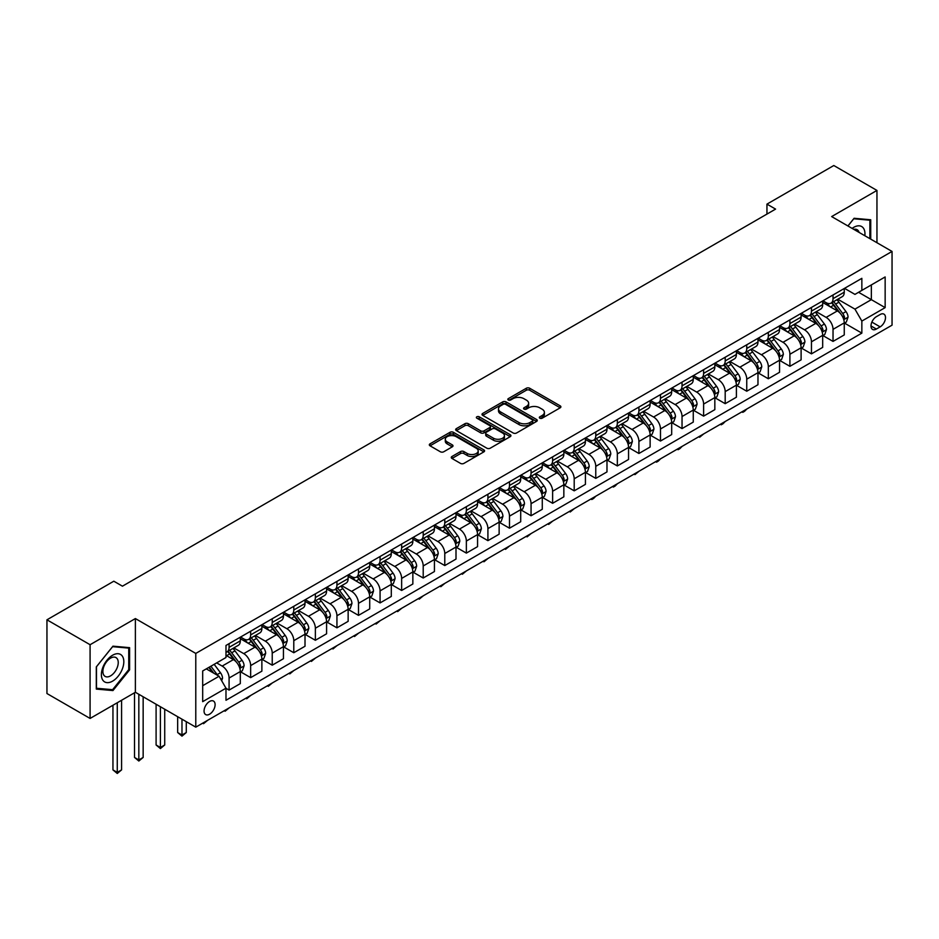 <?xml version="1.0" encoding="UTF-8"?>
<svg xmlns="http://www.w3.org/2000/svg" width="939" height="939" viewBox="0 0 939 939"><rect width="100%" height="100%" fill="white"/><g stroke="black" fill="none" stroke-linecap="round" stroke-linejoin="round"><path stroke-width="1.41" d="M539.819 418.195A1.678 0.962 0 0 0 542.19 418.195L560.196 407.808A2.394 1.385 0 0 0 560.888 406.833A2.394 1.385 0 0 0 560.196 405.848L529.702 388.253A2.394 1.385 0 0 0 526.309 388.253L508.316 398.641A1.678 0.962 0 0 0 507.823 399.321A1.678 0.962 0 0 0 508.316 400.002A1.678 0.962 0 0 0 510.687 400.002L513.023 398.664A7.665 4.425 0 0 1 523.856 398.664L526.403 400.131A7.665 4.425 0 0 1 528.645 403.254A7.665 4.425 0 0 1 526.403 406.387L524.068 407.737A1.678 0.962 0 0 0 523.575 408.418A1.678 0.962 0 0 0 524.068 409.099A1.678 0.962 0 0 0 526.439 409.099L528.774 407.761A7.665 4.425 0 0 1 539.608 407.761L542.155 409.228A7.665 4.425 0 0 1 544.397 412.35A7.665 4.425 0 0 1 542.155 415.484L539.819 416.822A1.678 0.962 0 0 0 539.326 417.515A1.678 0.962 0 0 0 539.819 418.195L539.819 416.822M209.585 714.203A7.805 4.507 120 0 0 214.691 707.325A7.805 4.507 120 0 0 213.493 701.069A7.805 4.507 120 0 0 209.585 701.456A7.805 4.507 120 0 0 204.479 708.335A7.805 4.507 120 0 0 205.676 714.591A7.805 4.507 120 0 0 209.585 714.203M451.964 456.507A2.394 1.385 0 0 0 451.26 457.481A2.394 1.385 0 0 0 451.964 458.455L460.509 463.397A2.394 1.385 0 0 0 463.901 463.397L483.89 451.859A2.394 1.385 0 0 0 484.583 450.884A2.394 1.385 0 0 0 483.89 449.898L453.396 432.304A2.394 1.385 0 0 0 450.016 432.304L430.027 443.842A2.394 1.385 0 0 0 429.323 444.816A2.394 1.385 0 0 0 430.027 445.802L440.356 451.765A2.394 1.385 0 0 0 443.748 451.765L452.293 446.823A2.394 1.385 0 0 0 452.997 445.849A2.394 1.385 0 0 0 452.293 444.863L447.175 441.905A6.409 3.697 0 0 1 445.297 439.288A6.409 3.697 0 0 1 449.253 435.872A6.409 3.697 0 0 1 456.237 436.682L476.308 448.267A6.409 3.697 0 0 1 478.186 450.884A6.409 3.697 0 0 1 474.23 454.3A6.409 3.697 0 0 1 467.246 453.502L463.901 451.565A2.394 1.385 0 0 0 460.509 451.565L451.964 456.507L451.964 458.455M135.38 618.566L90.085 644.717L46.95 619.81L46.95 693.534L90.085 718.441L135.38 692.289L195.782 727.15L195.782 653.427L135.38 618.566L135.38 692.289M876.956 242.732L876.956 190.429L831.661 216.58L892.05 251.441L195.782 653.427M876.956 190.429L833.809 165.522L766.952 204.127L766.952 214.08M46.95 619.81L113.819 581.206L122.446 586.182L775.579 209.104L766.952 204.127M513.187 432.985A2.394 1.385 0 0 0 516.579 432.985L536.556 421.447A2.394 1.385 0 0 0 537.261 420.472A2.394 1.385 0 0 0 536.556 419.487L506.074 401.892A2.394 1.385 0 0 0 502.682 401.892L482.705 413.43A2.394 1.385 0 0 0 482 414.404A2.394 1.385 0 0 0 482.705 415.378L513.187 432.985M477.528 418.559A1.678 0.962 0 0 1 479.23 418.794L479.23 416.799L510.229 434.698A2.394 1.385 0 0 1 510.922 435.673A2.394 1.385 0 0 1 510.229 436.658L490.24 448.196A2.394 1.385 0 0 1 486.848 448.196L456.366 430.59L456.366 428.63A2.394 1.385 0 0 0 455.661 429.616A2.394 1.385 0 0 0 456.366 430.59M456.366 428.63L464.911 423.7A2.394 1.385 0 0 1 468.303 423.7L480.662 430.837A2.394 1.385 0 0 0 484.055 430.837L489.724 427.562A2.394 1.385 0 0 0 490.428 426.576A2.394 1.385 0 0 0 489.724 425.602L476.859 418.172A1.678 0.962 0 0 1 476.366 417.491A1.678 0.962 0 0 1 477.399 416.587A1.678 0.962 0 0 1 479.23 416.799M880.148 314.506L876.345 316.701A7.571 4.366 120 0 0 871.404 323.368A7.571 4.366 120 0 0 872.566 329.425A7.571 4.366 120 0 0 876.345 329.049L880.148 326.866A7.571 4.366 120 0 0 885.09 320.199A7.571 4.366 120 0 0 883.928 314.131A7.571 4.366 120 0 0 880.148 314.506M195.782 727.15L892.05 325.164L892.05 251.441M844.513 288.355L854.948 294.388L861.849 290.397L861.849 278.343L225.982 645.457L225.982 657.511L202.683 670.962L202.683 701.656L225.982 688.205L225.982 700.259L861.849 333.134L861.849 321.079L854.948 309.131L837.788 299.224M861.849 290.397L885.148 276.946L885.148 307.628L861.849 321.079M90.085 644.717L90.085 718.441M858.575 292.287L871.345 299.658L871.345 284.916L885.148 276.946M854.948 309.131L871.345 299.658L885.148 307.628M202.683 685.705L219.08 676.244L206.31 668.873M225.982 688.299L229.081 690.095L229.081 678.04A9.766 5.634 -120 0 0 222.179 666.08L216.663 662.899M229.081 690.095L240.302 683.615L240.302 671.561A9.766 5.634 -120 0 0 233.4 659.612L225.982 655.328M240.56 671.808L250.654 677.641L250.654 665.587A9.766 5.634 -120 0 0 243.753 653.626L233.846 647.91M250.654 677.641L261.875 671.162L261.875 659.108A9.766 5.634 -120 0 0 254.974 647.159L240.302 638.684M262.134 659.366L272.228 665.188L272.228 653.133A9.766 5.634 -120 0 0 265.326 641.173L255.408 635.457M272.228 665.188L283.437 658.709L283.437 646.654A9.766 5.634 -120 0 0 276.536 634.705L261.875 626.231M283.695 646.912L293.79 652.734L293.79 640.68A9.766 5.634 -120 0 0 286.888 628.719L276.982 623.003M293.79 652.734L305.011 646.255L305.011 634.201A9.766 5.634 -120 0 0 298.109 622.252L283.437 613.777M305.269 634.459L315.363 640.281L315.363 628.226A9.766 5.634 -120 0 0 308.462 616.277L298.555 610.55M315.363 640.281L326.584 633.802L326.584 621.747A9.766 5.634 -120 0 0 319.683 609.798L305.011 601.324M326.842 622.005L336.937 627.827L336.937 615.773A9.766 5.634 -120 0 0 330.035 603.824L320.117 598.096M336.937 627.827L348.146 621.348L348.146 609.294A9.766 5.634 -120 0 0 341.244 597.345L326.584 588.87M348.404 609.552L358.498 615.374L358.498 603.319A9.766 5.634 -120 0 0 351.597 591.37L341.69 585.643M358.498 615.374L369.72 608.895L369.72 596.84A9.766 5.634 -120 0 0 362.818 584.891L348.146 576.417M369.978 597.098L380.072 602.92L380.072 590.866A9.766 5.634 -120 0 0 373.17 578.917L363.264 573.189M380.072 602.92L391.293 596.441L391.293 584.387A9.766 5.634 -120 0 0 384.391 572.438L369.72 563.963M391.551 584.645L401.646 590.467L401.646 578.412A9.766 5.634 -120 0 0 394.744 566.463L384.826 560.736M401.646 590.467L412.855 583.999L412.855 571.933A9.766 5.634 -120 0 0 405.953 559.984L391.293 551.51M413.113 572.191L423.207 578.013L423.207 565.959A9.766 5.634 -120 0 0 416.306 554.01L406.399 548.282M423.207 578.013L434.428 571.546L434.428 559.491A9.766 5.634 -120 0 0 427.527 547.531L412.855 539.068M434.687 559.738L444.781 565.56L444.781 553.505A9.766 5.634 -120 0 0 437.879 541.557L427.973 535.829M444.781 565.56L456.002 559.092L456.002 547.038A9.766 5.634 -120 0 0 449.1 535.077L434.428 526.615M456.26 547.284L466.354 553.106L466.354 541.052A9.766 5.634 -120 0 0 459.453 529.103L449.535 523.375M466.354 553.106L477.564 546.639L477.564 534.584A9.766 5.634 -120 0 0 470.662 522.624L456.002 514.161M477.822 534.831L487.916 540.653L487.916 528.598A9.766 5.634 -120 0 0 481.014 516.65L471.108 510.922M487.916 540.653L499.137 534.185L499.137 522.131A9.766 5.634 -120 0 0 492.236 510.17L477.564 501.708M499.395 522.377L509.49 528.199L509.49 516.145A9.766 5.634 -120 0 0 502.588 504.196L492.682 498.468M509.49 528.199L520.711 521.732L520.711 509.677A9.766 5.634 -120 0 0 513.809 497.717L499.137 489.254M520.969 509.924L531.063 515.746L531.063 503.691A9.766 5.634 -120 0 0 524.162 491.743L514.243 486.015M531.063 515.746L542.273 509.278L542.273 497.224A9.766 5.634 -120 0 0 535.371 485.263L520.711 476.801M542.531 497.47L552.625 503.292L552.625 491.238A9.766 5.634 -120 0 0 545.723 479.289L535.817 473.561M552.625 503.292L563.846 496.825L563.846 484.77A9.766 5.634 -120 0 0 556.944 472.81L542.273 464.347M564.104 485.017L574.198 490.839L574.198 478.784A9.766 5.634 -120 0 0 567.297 466.836L557.39 461.108M574.198 490.839L585.42 484.371L585.42 472.317A9.766 5.634 -120 0 0 578.518 460.356L563.846 451.894M585.678 472.563L595.772 478.385L595.772 466.331A9.766 5.634 -120 0 0 588.87 454.382L578.952 448.654M595.772 478.385L606.981 471.918L606.981 459.864A9.766 5.634 -120 0 0 600.08 447.903L585.42 439.44M607.24 460.11L617.334 465.944L617.334 453.877A9.766 5.634 -120 0 0 610.432 441.929L600.526 436.201M617.334 465.944L628.555 459.464L628.555 447.41A9.766 5.634 -120 0 0 621.653 435.45L606.981 426.987M628.813 447.657L638.907 453.49L638.907 441.436A9.766 5.634 -120 0 0 632.006 429.475L622.099 423.747M638.907 453.49L650.128 447.011L650.128 434.957A9.766 5.634 -120 0 0 643.227 422.996L628.555 414.533M650.387 435.203L660.481 441.037L660.481 428.982A9.766 5.634 -120 0 0 653.579 417.022L643.661 411.305M660.481 441.037L671.69 434.557L671.69 422.503A9.766 5.634 -120 0 0 664.789 410.543L650.128 402.08M671.948 422.75L682.043 428.583L682.043 416.529A9.766 5.634 -120 0 0 675.141 404.568L665.235 398.852M682.043 428.583L693.264 422.104L693.264 410.05A9.766 5.634 -120 0 0 686.362 398.089L671.69 389.626M693.522 410.296L703.616 416.13L703.616 404.075A9.766 5.634 -120 0 0 696.715 392.115L686.808 386.399M703.616 416.13L714.837 409.65L714.837 397.596A9.766 5.634 -120 0 0 707.936 385.636L693.264 377.173M715.095 397.843L725.19 403.676L725.19 391.622A9.766 5.634 -120 0 0 718.288 379.661L708.37 373.945M725.19 403.676L736.399 397.197L736.399 385.143A9.766 5.634 -120 0 0 729.497 373.182L714.837 364.719M736.657 385.389L746.751 391.223L746.751 379.168A9.766 5.634 -120 0 0 739.85 367.208L729.943 361.492M746.751 391.223L757.973 384.744L757.973 372.689A9.766 5.634 -120 0 0 751.071 360.729L736.399 352.266M758.231 372.936L768.325 378.769L768.325 366.715A9.766 5.634 -120 0 0 761.423 354.754L751.517 349.038M768.325 378.769L779.546 372.29L779.546 360.236A9.766 5.634 -120 0 0 772.644 348.275L757.973 339.812M779.804 360.482L789.899 366.316L789.899 354.261A9.766 5.634 -120 0 0 782.997 342.301L773.079 336.585M789.899 366.316L801.108 359.837L801.108 347.782A9.766 5.634 -120 0 0 794.206 335.822L779.546 327.359M801.366 348.029L811.46 353.862L811.46 341.808A9.766 5.634 -120 0 0 804.559 329.847L794.652 324.131M811.46 353.862L822.681 347.383L822.681 335.329A9.766 5.634 -120 0 0 815.78 323.38L801.108 314.905M822.94 335.575L833.034 341.409L833.034 329.354A9.766 5.634 -120 0 0 826.132 317.394L816.226 311.678M833.034 341.409L844.255 334.93L844.255 322.875A9.766 5.634 -120 0 0 837.353 310.926L822.681 302.452M822.94 300.809L826.132 302.651A9.766 5.634 -120 0 0 831.015 303.133A9.766 5.634 -120 0 0 833.034 298.672L833.034 294.975M801.366 313.262L804.559 315.105A9.766 5.634 -120 0 0 809.441 315.586A9.766 5.634 -120 0 0 811.46 311.114L811.46 307.429M779.804 325.716L782.997 327.558A9.766 5.634 -120 0 0 787.88 328.04A9.766 5.634 -120 0 0 789.899 323.568L789.899 319.882M758.231 338.169L761.423 340.012A9.766 5.634 -120 0 0 766.306 340.493A9.766 5.634 -120 0 0 768.325 336.021L768.325 332.336M736.657 350.623L739.85 352.465A9.766 5.634 -120 0 0 744.733 352.947A9.766 5.634 -120 0 0 746.751 348.475L746.751 344.789M715.095 363.076L718.288 364.919A9.766 5.634 -120 0 0 723.171 365.4A9.766 5.634 -120 0 0 725.19 360.928L725.19 357.243M693.522 375.53L696.715 377.372A9.766 5.634 -120 0 0 701.597 377.854A9.766 5.634 -120 0 0 703.616 373.382L703.616 369.696M671.948 387.983L675.141 389.826A9.766 5.634 -120 0 0 680.024 390.307A9.766 5.634 -120 0 0 682.043 385.835L682.043 382.15M650.387 400.437L653.579 402.279A9.766 5.634 -120 0 0 658.462 402.761A9.766 5.634 -120 0 0 660.481 398.289L660.481 394.603M628.813 412.89L632.006 414.733A9.766 5.634 -120 0 0 636.888 415.214A9.766 5.634 -120 0 0 638.907 410.742L638.907 407.057M607.24 425.344L610.432 427.186A9.766 5.634 -120 0 0 615.315 427.668A9.766 5.634 -120 0 0 617.334 423.196L617.334 419.51M585.678 437.797L588.87 439.64A9.766 5.634 -120 0 0 593.741 440.121A9.766 5.634 -120 0 0 595.772 435.649L595.772 431.963M564.104 450.251L567.297 452.093A9.766 5.634 -120 0 0 572.18 452.575A9.766 5.634 -120 0 0 574.198 448.103L574.198 444.417M542.531 462.704L545.723 464.547A9.766 5.634 -120 0 0 550.606 465.028A9.766 5.634 -120 0 0 552.625 460.556L552.625 456.87M520.969 475.157L524.162 477A9.766 5.634 -120 0 0 529.033 477.482A9.766 5.634 -120 0 0 531.063 473.01L531.063 469.324M499.395 487.611L502.588 489.454A9.766 5.634 -120 0 0 507.471 489.935A9.766 5.634 -120 0 0 509.49 485.463L509.49 481.777M477.822 500.064L481.014 501.907A9.766 5.634 -120 0 0 485.897 502.388A9.766 5.634 -120 0 0 487.916 497.916L487.916 494.231M456.26 512.506L459.453 514.361A9.766 5.634 -120 0 0 464.324 514.842A9.766 5.634 -120 0 0 466.354 510.37L466.354 506.684M434.687 524.96L437.879 526.802A9.766 5.634 -120 0 0 442.762 527.295A9.766 5.634 -120 0 0 444.781 522.823L444.781 519.138M413.113 537.413L416.306 539.256A9.766 5.634 -120 0 0 421.188 539.749A9.766 5.634 -120 0 0 423.207 535.277L423.207 531.591M391.551 549.867L394.744 551.709A9.766 5.634 -120 0 0 399.615 552.202A9.766 5.634 -120 0 0 401.646 547.73L401.646 544.045M369.978 562.32L373.17 564.163A9.766 5.634 -120 0 0 378.053 564.656A9.766 5.634 -120 0 0 380.072 560.184L380.072 556.498M348.404 574.774L351.597 576.616A9.766 5.634 -120 0 0 356.48 577.109A9.766 5.634 -120 0 0 358.498 572.637L358.498 568.952M326.842 587.227L330.035 589.07A9.766 5.634 -120 0 0 334.906 589.563A9.766 5.634 -120 0 0 336.937 585.091L336.937 581.405M305.269 599.681L308.462 601.523A9.766 5.634 -120 0 0 313.344 602.016A9.766 5.634 -120 0 0 315.363 597.544L315.363 593.859M283.695 612.134L286.888 613.977A9.766 5.634 -120 0 0 291.771 614.458A9.766 5.634 -120 0 0 293.79 609.998L293.79 606.312M262.134 624.588L265.326 626.43A9.766 5.634 -120 0 0 270.197 626.912A9.766 5.634 -120 0 0 272.228 622.451L272.228 618.766M240.56 637.041L243.753 638.884A9.766 5.634 -120 0 0 248.635 639.365A9.766 5.634 -120 0 0 250.654 634.905L250.654 631.219M844.513 323.122L861.849 333.134M831.015 303.133L842.224 296.665A9.766 5.634 -120 0 0 844.255 292.193L844.255 288.508M809.441 315.586L820.663 309.107A9.766 5.634 -120 0 0 822.681 304.647L822.681 300.961M787.88 328.04L799.089 321.561A9.766 5.634 -120 0 0 801.108 317.1L801.108 313.415M766.306 340.493L777.515 334.014A9.766 5.634 -120 0 0 779.546 329.554L779.546 325.868M744.733 352.947L755.954 346.468A9.766 5.634 -120 0 0 757.973 342.007L757.973 338.322M723.171 365.4L734.38 358.921A9.766 5.634 -120 0 0 736.399 354.461L736.399 350.775M701.597 377.854L712.807 371.375A9.766 5.634 -120 0 0 714.837 366.914L714.837 363.229M680.024 390.307L691.245 383.828A9.766 5.634 -120 0 0 693.264 379.368L693.264 375.682M658.462 402.761L669.671 396.281A9.766 5.634 -120 0 0 671.69 391.821L671.69 388.136M636.888 415.214L648.098 408.735A9.766 5.634 -120 0 0 650.128 404.275L650.128 400.577M615.315 427.668L626.536 421.188A9.766 5.634 -120 0 0 628.555 416.728L628.555 413.031M593.741 440.121L604.962 433.642A9.766 5.634 -120 0 0 606.981 429.17L606.981 425.484M572.18 452.575L583.389 446.095A9.766 5.634 -120 0 0 585.42 441.623L585.42 437.938M550.606 465.028L561.827 458.549A9.766 5.634 -120 0 0 563.846 454.077L563.846 450.391M529.033 477.482L540.254 471.002A9.766 5.634 -120 0 0 542.273 466.53L542.273 462.845M507.471 489.935L518.68 483.456A9.766 5.634 -120 0 0 520.711 478.984L520.711 475.298M485.897 502.388L497.118 495.909A9.766 5.634 -120 0 0 499.137 491.437L499.137 487.752M464.324 514.842L475.545 508.363A9.766 5.634 -120 0 0 477.564 503.891L477.564 500.205M442.762 527.295L453.971 520.816A9.766 5.634 -120 0 0 456.002 516.344L456.002 512.659M421.188 539.749L432.409 533.27A9.766 5.634 -120 0 0 434.428 528.798L434.428 525.112M399.615 552.202L410.836 545.723A9.766 5.634 -120 0 0 412.855 541.251L412.855 537.566M378.053 564.656L389.262 558.177A9.766 5.634 -120 0 0 391.293 553.705L391.293 550.019M356.48 577.109L367.701 570.63A9.766 5.634 -120 0 0 369.72 566.158L369.72 562.473M334.906 589.563L346.127 583.084A9.766 5.634 -120 0 0 348.146 578.612L348.146 574.926M313.344 602.016L324.554 595.537A9.766 5.634 -120 0 0 326.584 591.065L326.584 587.38M291.771 614.458L302.992 607.991A9.766 5.634 -120 0 0 305.011 603.519L305.011 599.833M270.197 626.912L281.418 620.444A9.766 5.634 -120 0 0 283.437 615.972L283.437 612.287M248.635 639.365L259.845 632.898A9.766 5.634 -120 0 0 261.875 628.426L261.875 624.74M225.982 652.218A9.766 5.634 -120 0 0 227.062 651.819L238.283 645.351A9.766 5.634 -120 0 0 240.302 640.879L240.302 637.194M227.062 651.819A9.766 5.634 -120 0 0 229.081 647.358L229.081 643.673M219.08 676.244L225.982 688.205M870.735 239.14L870.735 219.773L854.091 218.282L847.917 225.959M96.306 689.085L112.95 690.576L129.605 669.859L129.605 647.664L112.95 646.173L96.306 666.89L96.306 689.085M128.737 669.366L129.605 669.859M111.189 689.566L112.95 690.576M540.488 418.43L542.155 417.479A7.665 4.425 0 0 0 544.397 414.345L544.397 412.35M528.645 403.254L528.645 405.249A7.665 4.425 0 0 1 526.403 408.383L524.737 409.334M560.196 405.848L560.196 407.808L529.702 390.237A2.394 1.385 0 0 0 526.309 390.237L508.985 400.249M536.533 421.47L506.074 403.887A2.394 1.385 0 0 0 502.682 403.887L482.728 415.402L482.705 413.43M532.331 421.153A1.678 0.962 0 0 0 532.824 420.472A1.678 0.962 0 0 0 532.331 419.78L505.569 404.333A1.678 0.962 0 0 0 503.198 404.333L500.733 405.754A7.665 4.425 0 0 0 498.492 408.876A7.665 4.425 0 0 0 500.733 412.01L519.032 422.573A7.665 4.425 0 0 0 529.866 422.573L532.331 421.153L532.331 423.149A1.678 0.962 0 0 0 532.824 422.456L532.824 420.472M498.492 408.876L498.492 410.871A7.665 4.425 0 0 0 500.733 414.005L500.733 412.01M532.331 423.149L529.866 424.569A7.665 4.425 0 0 1 519.032 424.569L500.733 414.005M456.389 430.614L464.911 425.684L464.911 423.7M490.428 426.576L490.428 428.571A2.394 1.385 0 0 1 489.724 429.546L484.055 432.832A2.394 1.385 0 0 1 480.662 432.832L468.303 425.684A2.394 1.385 0 0 0 464.911 425.684M479.23 418.794L510.194 436.67M493.503 438.243A6.409 3.697 0 0 0 500.475 439.041A6.409 3.697 0 0 0 504.431 435.626A6.409 3.697 0 0 0 502.565 433.008L495.487 428.923A2.394 1.385 0 0 0 492.106 428.923L486.425 432.198A2.394 1.385 0 0 0 485.721 433.184A2.394 1.385 0 0 0 486.425 434.158L493.503 438.243L493.503 440.238A6.409 3.697 0 0 0 500.475 441.037A6.409 3.697 0 0 0 504.431 437.621L504.431 435.626M485.721 433.184L485.721 435.18A2.394 1.385 0 0 0 486.425 436.154L486.425 434.158M493.503 440.238L486.425 436.154M478.186 450.884L478.186 452.88A6.409 3.697 0 0 1 474.23 456.295A6.409 3.697 0 0 1 467.246 455.485L463.901 453.56A2.394 1.385 0 0 0 460.509 453.56L451.988 458.478M445.297 439.288L445.297 441.283A6.409 3.697 0 0 0 447.175 443.901L447.175 441.905M452.269 446.847L447.175 443.901M483.855 451.882L453.396 434.299A2.394 1.385 0 0 0 450.016 434.299L430.05 445.814M844.255 323.274L846.321 322.077L848.046 317.1A6.467 3.733 -120 0 0 845.98 311.595L838.938 302.182A18.674 10.775 -120 0 0 836.895 299.741M829.888 306.607A18.674 10.775 -120 0 0 826.062 302.616M843.668 319.319L844.56 317.37A6.467 3.733 -120 0 0 842.706 313.485L835.651 304.072A18.674 10.775 -120 0 0 833.621 301.63M831.884 302.64A15.494 8.944 60 0 1 834.419 305.527L840.393 313.497M831.543 302.828A18.674 10.775 60 0 1 833.586 305.269L838.269 311.525M746.869 408.981L744.51 411.341L742.784 412.338L741.927 411.845M742.784 411.341L742.784 412.338M822.681 335.728L824.747 334.53L826.473 329.554A6.467 3.733 -120 0 0 824.419 324.049L817.364 314.635A18.674 10.775 -120 0 0 815.322 312.194M808.315 319.06A18.674 10.775 -120 0 0 804.488 315.058M822.095 331.772L822.987 329.824A6.467 3.733 -120 0 0 821.132 325.939L814.09 316.525A18.674 10.775 -120 0 0 812.047 314.084M810.31 315.093A15.494 8.944 60 0 1 812.857 317.981L818.82 325.95M809.981 315.281A18.674 10.775 60 0 1 812.012 317.722L816.707 323.978M725.295 421.435L722.948 423.794L721.222 424.792L720.354 424.299M721.222 423.794L721.222 424.792M801.108 348.181L803.185 346.984L804.911 342.007A6.467 3.733 -120 0 0 802.845 336.502L795.791 327.089A18.674 10.775 -120 0 0 793.76 324.648M786.741 331.514A18.674 10.775 -120 0 0 782.926 327.511M800.521 344.226L801.413 342.277A6.467 3.733 -120 0 0 799.57 338.392L792.516 328.979A18.674 10.775 -120 0 0 790.474 326.537M788.737 327.547A15.494 8.944 60 0 1 791.284 330.434L797.246 338.404M788.408 327.734A18.674 10.775 60 0 1 790.438 330.176L795.133 336.432M703.734 433.888L699.649 437.245L698.78 436.752M699.649 436.248L699.649 437.245M779.546 360.635L781.612 359.437L783.337 354.461A6.467 3.733 -120 0 0 781.271 348.956L774.229 339.542A18.674 10.775 -120 0 0 772.187 337.101M765.179 343.967A18.674 10.775 -120 0 0 761.353 339.965M778.959 356.667L779.851 354.731A6.467 3.733 -120 0 0 777.997 350.846L770.942 341.432A18.674 10.775 -120 0 0 768.912 338.991M767.175 340A15.494 8.944 60 0 1 769.71 342.888L775.684 350.846M766.834 340.188A18.674 10.775 60 0 1 768.877 342.629L773.56 348.885M682.16 446.342L679.801 448.701L678.075 449.699L677.219 449.206M678.075 448.701L678.075 449.699M757.973 373.088L760.038 371.891L761.764 366.914A6.467 3.733 -120 0 0 759.71 361.398L752.655 351.996A18.674 10.775 -120 0 0 750.613 349.554M743.606 356.421A18.674 10.775 -120 0 0 739.779 352.418M757.386 369.121L758.278 367.184A6.467 3.733 -120 0 0 756.423 363.299L749.381 353.886A18.674 10.775 -120 0 0 747.338 351.444M745.601 352.442A15.494 8.944 60 0 1 748.148 355.341L754.111 363.299M745.273 352.641A18.674 10.775 60 0 1 747.303 355.083L751.986 361.339M660.587 458.795L658.239 461.155L656.514 462.152L655.645 461.659M656.514 461.155L656.514 462.152M864.842 235.736A15.857 9.155 120 0 0 863.457 228.2A15.857 9.155 120 0 0 852.131 228.4M859.079 232.414A10.857 6.268 120 0 0 858.352 230.83A10.857 6.268 120 0 0 857.131 229.703A10.857 6.268 120 0 0 853.809 229.362M853.704 218.752L869.878 220.219L869.878 238.647M868.81 219.597L869.878 220.219M847.952 225.982L853.739 218.775M112.61 655.222A15.857 9.155 120 0 0 101.389 674.648A15.857 9.155 120 0 0 112.61 681.127A15.857 9.155 120 0 0 123.819 661.702A15.857 9.155 120 0 0 112.61 655.222M110.567 658.133A10.857 6.268 120 0 0 103.466 667.699A10.857 6.268 120 0 0 105.133 676.397A10.857 6.268 120 0 0 110.567 675.869A10.857 6.268 120 0 0 117.657 666.291A10.857 6.268 120 0 0 115.99 657.593A10.857 6.268 120 0 0 110.567 658.133M128.737 669.613L112.61 689.684L96.471 688.252L96.471 666.737L112.61 646.666L128.737 648.11L128.737 669.613M127.669 647.487L128.737 648.11M736.399 385.542L738.477 384.344L740.202 379.368A6.467 3.733 -120 0 0 738.136 373.851L731.082 364.449A18.674 10.775 -120 0 0 729.051 362.008M722.032 368.874A18.674 10.775 -120 0 0 718.218 364.872M735.812 381.574L736.704 379.638A6.467 3.733 -120 0 0 734.861 375.753L727.807 366.339A18.674 10.775 -120 0 0 725.765 363.898M724.028 364.895A15.494 8.944 60 0 1 726.575 367.795L732.537 375.753M723.699 365.095A18.674 10.775 60 0 1 725.73 367.536L730.425 373.792M639.025 471.249L634.94 474.606L634.071 474.113M634.94 473.608L634.94 474.606M714.837 397.995L716.903 396.798L718.628 391.821A6.467 3.733 -120 0 0 716.563 386.305L709.52 376.903A18.674 10.775 -120 0 0 707.478 374.461M700.471 381.328A18.674 10.775 -120 0 0 696.644 377.325M714.239 394.028L715.142 392.091A6.467 3.733 -120 0 0 713.288 388.206L706.234 378.793A18.674 10.775 -120 0 0 704.203 376.351M702.466 377.349A15.494 8.944 60 0 1 705.001 380.248L710.976 388.206M702.126 377.548A18.674 10.775 60 0 1 704.168 379.99L708.851 386.246M617.451 483.702L615.092 486.062L613.367 487.059L612.51 486.566M613.367 486.062L613.367 487.059M693.264 410.449L695.33 409.251L697.055 404.275A6.467 3.733 -120 0 0 695.001 398.758L687.947 389.356A18.674 10.775 -120 0 0 685.904 386.915M678.897 393.781A18.674 10.775 -120 0 0 675.071 389.779M692.677 406.481L693.569 404.545A6.467 3.733 -120 0 0 691.714 400.66L684.672 391.246A18.674 10.775 -120 0 0 682.63 388.805M680.892 389.802A15.494 8.944 60 0 1 683.439 392.702L689.402 400.66M680.564 390.002A18.674 10.775 60 0 1 682.594 392.443L687.278 398.699M595.878 496.156L593.53 498.515L591.805 499.513L590.936 499.02M591.805 498.515L591.805 499.513M671.69 422.902L673.768 421.705L675.493 416.728A6.467 3.733 -120 0 0 673.427 411.212L666.373 401.798A18.674 10.775 -120 0 0 664.343 399.368M657.323 406.235A18.674 10.775 -120 0 0 653.509 402.232M671.103 418.935L671.995 416.998A6.467 3.733 -120 0 0 670.153 413.113L663.098 403.7A18.674 10.775 -120 0 0 661.056 401.258M659.319 402.256A15.494 8.944 60 0 1 661.866 405.155L667.829 413.113M658.99 402.455A18.674 10.775 60 0 1 661.021 404.897L665.716 411.153M574.316 508.609L570.231 511.966L569.363 511.473M570.231 510.969L570.231 511.966M650.128 435.356L652.194 434.158L653.92 429.17A6.467 3.733 -120 0 0 651.854 423.665L644.811 414.252A18.674 10.775 -120 0 0 642.769 411.822M635.762 418.688A18.674 10.775 -120 0 0 631.935 414.686M649.53 431.388L650.434 429.452A6.467 3.733 -120 0 0 648.579 425.567L641.525 416.153A18.674 10.775 -120 0 0 639.494 413.712M637.757 414.709A15.494 8.944 60 0 1 640.292 417.609L646.267 425.567M637.417 414.909A18.674 10.775 60 0 1 639.459 417.35L644.142 423.606M552.742 521.063L548.658 524.42L547.801 523.915M548.658 523.422L548.658 524.42M628.555 447.809L630.621 446.612L632.346 441.623A6.467 3.733 -120 0 0 630.292 436.119L623.238 426.705A18.674 10.775 -120 0 0 621.195 424.275M614.188 431.142A18.674 10.775 -120 0 0 610.362 427.139M627.968 443.842L628.86 441.905A6.467 3.733 -120 0 0 627.006 438.02L619.963 428.607A18.674 10.775 -120 0 0 617.921 426.165M616.184 427.163A15.494 8.944 60 0 1 618.731 430.062L624.693 438.02M615.855 427.362A18.674 10.775 60 0 1 617.885 429.804L622.569 436.06M531.169 533.516L527.096 536.873L526.227 536.369M527.096 535.876L527.096 536.873M606.981 460.263L609.059 459.065L610.784 454.077A6.467 3.733 -120 0 0 608.718 448.572L601.664 439.159A18.674 10.775 -120 0 0 599.634 436.729M592.615 443.595A18.674 10.775 -120 0 0 588.8 439.593M606.394 456.295L607.287 454.359A6.467 3.733 -120 0 0 605.444 450.474L598.389 441.06A18.674 10.775 -120 0 0 596.347 438.619M594.61 439.616A15.494 8.944 60 0 1 597.157 442.515L603.12 450.474M594.281 439.816A18.674 10.775 60 0 1 596.312 442.257L601.007 448.513M509.607 545.97L505.522 549.327L504.654 548.822M505.522 548.329L505.522 549.327M585.42 472.716L587.485 471.519L589.211 466.53A6.467 3.733 -120 0 0 587.145 461.026L580.102 451.612A18.674 10.775 -120 0 0 578.06 449.182M571.053 456.049A18.674 10.775 -120 0 0 567.226 452.046M584.821 468.749L585.725 466.812A6.467 3.733 -120 0 0 583.87 462.927L576.816 453.514A18.674 10.775 -120 0 0 574.785 451.072M573.048 452.07A15.494 8.944 60 0 1 575.584 454.969L581.558 462.927M572.708 452.269A18.674 10.775 60 0 1 574.75 454.699L579.433 460.967M488.034 558.423L483.949 561.78L483.092 561.276M483.949 560.783L483.949 561.78M563.846 485.17L565.912 483.972L567.637 478.984A6.467 3.733 -120 0 0 565.583 473.479L558.529 464.066A18.674 10.775 -120 0 0 556.487 461.636M549.479 468.502A18.674 10.775 -120 0 0 545.653 464.5M563.259 481.202L564.151 479.266A6.467 3.733 -120 0 0 562.297 475.369L555.254 465.967A18.674 10.775 -120 0 0 553.212 463.526M551.475 464.523A15.494 8.944 60 0 1 554.022 467.422L559.984 475.38M551.146 464.723A18.674 10.775 60 0 1 553.177 467.153L557.86 473.42M466.46 570.877L462.387 574.234L461.519 573.729M462.387 573.236L462.387 574.234M542.273 497.623L544.35 496.426L546.075 491.437A6.467 3.733 -120 0 0 544.01 485.933L536.955 476.519A18.674 10.775 -120 0 0 534.925 474.078M527.906 480.956A18.674 10.775 -120 0 0 524.091 476.953M541.686 493.656L542.578 491.719A6.467 3.733 -120 0 0 540.735 487.822L533.681 478.421A18.674 10.775 -120 0 0 531.638 475.979M529.901 476.977A15.494 8.944 60 0 1 532.448 479.876L538.411 487.834M529.573 477.176A18.674 10.775 60 0 1 531.603 479.606L536.298 485.874M444.898 583.33L440.814 586.687L439.945 586.182M440.814 585.69L440.814 586.687M520.711 510.077L522.777 508.879L524.502 503.891A6.467 3.733 -120 0 0 522.436 498.386L515.382 488.973A18.674 10.775 -120 0 0 513.351 486.531M506.344 493.409A18.674 10.775 -120 0 0 502.518 489.407M520.112 506.109L521.016 504.173A6.467 3.733 -120 0 0 519.161 500.276L512.107 490.874A18.674 10.775 -120 0 0 510.077 488.433M508.339 489.43A15.494 8.944 60 0 1 510.875 492.329L516.849 500.287M507.999 489.63A18.674 10.775 60 0 1 510.041 492.059L514.725 498.327M423.325 595.784L419.24 599.141L418.383 598.636M419.24 598.143L419.24 599.141M499.137 522.53L501.203 521.333L502.928 516.344A6.467 3.733 -120 0 0 500.874 510.839L493.82 501.426A18.674 10.775 -120 0 0 491.778 498.985M484.77 505.863A18.674 10.775 -120 0 0 480.944 501.86M498.55 518.563L499.442 516.626A6.467 3.733 -120 0 0 497.588 512.729L490.534 503.327A18.674 10.775 -120 0 0 488.503 500.886M486.766 501.884A15.494 8.944 60 0 1 489.313 504.783L495.276 512.741M486.437 502.083A18.674 10.775 60 0 1 488.468 504.513L493.151 510.769M401.751 608.237L397.678 611.594L396.81 611.089M397.678 610.596L397.678 611.594M477.564 534.984L479.641 533.786L481.367 528.798A6.467 3.733 -120 0 0 479.301 523.293L472.247 513.879A18.674 10.775 -120 0 0 470.216 511.438M463.197 518.316A18.674 10.775 -120 0 0 459.382 514.314M476.977 531.016L477.869 529.08A6.467 3.733 -120 0 0 476.026 525.183L468.972 515.769A18.674 10.775 -120 0 0 466.929 513.34M465.192 514.337A15.494 8.944 60 0 1 467.739 517.225L473.702 525.194M464.864 514.537A18.674 10.775 60 0 1 466.894 516.966L471.589 523.223M380.189 620.691L376.105 624.048L375.236 623.543M376.105 623.05L376.105 624.048M456.002 547.425L458.068 546.24L459.793 541.251A6.467 3.733 -120 0 0 457.727 535.746L450.673 526.333A18.674 10.775 -120 0 0 448.642 523.892M441.635 530.77A18.674 10.775 -120 0 0 437.809 526.767M455.403 543.47L456.307 541.533A6.467 3.733 -120 0 0 454.453 537.636L447.398 528.223A18.674 10.775 -120 0 0 445.368 525.793M443.631 526.791A15.494 8.944 60 0 1 446.166 529.678L452.14 537.648M443.29 526.979A18.674 10.775 60 0 1 445.332 529.42L450.016 535.676M358.616 633.144L354.531 636.501L353.674 635.996M354.531 635.503L354.531 636.501M434.428 559.879L436.494 558.693L438.22 553.705A6.467 3.733 -120 0 0 436.154 548.2L429.111 538.786A18.674 10.775 -120 0 0 427.069 536.345M420.062 543.223A18.674 10.775 -120 0 0 416.235 539.221M433.841 555.923L434.734 553.987A6.467 3.733 -120 0 0 432.879 550.09L425.825 540.676A18.674 10.775 -120 0 0 423.794 538.247M422.057 539.244A15.494 8.944 60 0 1 424.604 542.132L430.567 550.101M421.728 539.432A18.674 10.775 60 0 1 423.759 541.873L428.442 548.13M337.042 645.598L332.969 648.955L332.101 648.45M332.969 647.957L332.969 648.955M412.855 572.332L414.932 571.147L416.658 566.158A6.467 3.733 -120 0 0 414.592 560.653L407.538 551.24A18.674 10.775 -120 0 0 405.507 548.799M398.488 555.677A18.674 10.775 -120 0 0 394.673 551.674M412.268 568.377L413.16 566.44A6.467 3.733 -120 0 0 411.305 562.543L404.263 553.13A18.674 10.775 -120 0 0 402.221 550.7M400.483 551.698A15.494 8.944 60 0 1 403.031 554.585L408.993 562.555M400.155 551.886A18.674 10.775 60 0 1 402.185 554.327L406.88 560.583M315.481 658.051L311.396 661.408L310.527 660.903M311.396 660.41L311.396 661.408M391.293 584.786L393.359 583.6L395.084 578.612A6.467 3.733 -120 0 0 393.018 573.107L385.964 563.693A18.674 10.775 -120 0 0 383.934 561.252M376.915 568.13A18.674 10.775 -120 0 0 373.1 564.128M390.694 580.83L391.598 578.894A6.467 3.733 -120 0 0 389.744 574.997L382.689 565.583A18.674 10.775 -120 0 0 380.659 563.154M378.922 564.151A15.494 8.944 60 0 1 381.457 567.039L387.431 575.008M378.581 564.339A18.674 10.775 60 0 1 380.624 566.78L385.307 573.036M293.907 670.505L289.822 673.862L288.966 673.357M289.822 672.864L289.822 673.862M369.72 597.239L371.785 596.054L373.511 591.065A6.467 3.733 -120 0 0 371.445 585.56L364.402 576.147A18.674 10.775 -120 0 0 362.36 573.706M355.353 580.584A18.674 10.775 -120 0 0 351.526 576.581M369.133 593.284L370.025 591.347A6.467 3.733 -120 0 0 368.17 587.45L361.116 578.037A18.674 10.775 -120 0 0 359.085 575.607M357.348 576.605A15.494 8.944 60 0 1 359.895 579.492L365.858 587.462M357.008 576.792A18.674 10.775 60 0 1 359.05 579.234L363.733 585.49M272.333 682.958L268.261 686.315L267.392 685.81M268.261 685.317L268.261 686.315M348.146 609.693L350.224 608.495L351.949 603.519A6.467 3.733 -120 0 0 349.883 598.014L342.829 588.6A18.674 10.775 -120 0 0 340.798 586.159M333.779 593.037A18.674 10.775 -120 0 0 329.965 589.035M347.559 605.737L348.451 603.8A6.467 3.733 -120 0 0 346.597 599.904L339.554 590.49A18.674 10.775 -120 0 0 337.512 588.049M335.775 589.058A15.494 8.944 60 0 1 338.322 591.946L344.284 599.915M335.446 589.246A18.674 10.775 60 0 1 337.477 591.687L342.172 597.943M250.772 695.412L246.687 698.769L245.818 698.264M246.687 697.771L246.687 698.769M326.584 622.146L328.65 620.949L330.375 615.972A6.467 3.733 -120 0 0 328.31 610.467L321.255 601.054A18.674 10.775 -120 0 0 319.225 598.613M312.206 605.491A18.674 10.775 -120 0 0 308.391 601.488M325.986 618.191L326.889 616.254A6.467 3.733 -120 0 0 325.035 612.357L317.981 602.944A18.674 10.775 -120 0 0 315.95 600.502M314.213 601.512A15.494 8.944 60 0 1 316.748 604.399L322.723 612.369M313.872 601.699A18.674 10.775 60 0 1 315.915 604.141L320.598 610.397M229.198 707.865L225.114 711.222L224.257 710.717M225.114 710.224L225.114 711.222M305.011 634.6L307.076 633.402L308.802 628.426A6.467 3.733 -120 0 0 306.736 622.921L299.694 613.507A18.674 10.775 -120 0 0 297.651 611.066M290.644 617.944A18.674 10.775 -120 0 0 286.818 613.942M304.424 630.644L305.316 628.707A6.467 3.733 -120 0 0 303.461 624.811L296.407 615.397A18.674 10.775 -120 0 0 294.377 612.956M292.639 613.965A15.494 8.944 60 0 1 295.186 616.853L301.149 624.822M292.299 614.153A18.674 10.775 60 0 1 294.341 616.594L299.025 622.85M207.625 720.319L203.552 723.676L202.683 723.171M203.552 722.666L203.552 723.676M283.437 647.053L285.515 645.856L287.24 640.879A6.467 3.733 -120 0 0 285.174 635.374L278.12 625.961A18.674 10.775 -120 0 0 276.089 623.519M269.07 630.398A18.674 10.775 -120 0 0 265.256 626.395M282.85 643.098L283.742 641.149A6.467 3.733 -120 0 0 281.888 637.264L274.845 627.851A18.674 10.775 -120 0 0 272.803 625.409M271.066 626.419A15.494 8.944 60 0 1 273.613 629.306L279.576 637.276M270.737 626.606A18.674 10.775 60 0 1 272.768 629.048L277.463 635.304M181.978 719.18L181.978 735.026L186.286 732.537L186.286 721.68M186.286 732.537L181.978 736.129L177.659 732.537L177.659 716.692M177.659 732.537L181.978 735.026L181.978 736.129M261.875 659.507L263.941 658.309L265.667 653.333A6.467 3.733 -120 0 0 263.601 647.828L256.547 638.414A18.674 10.775 -120 0 0 254.516 635.973M247.497 642.851A18.674 10.775 -120 0 0 243.682 638.849M261.277 655.551L262.169 653.603A6.467 3.733 -120 0 0 260.326 649.718L253.272 640.304A18.674 10.775 -120 0 0 251.241 637.863M249.504 638.872A15.494 8.944 60 0 1 252.039 641.76L258.014 649.729M249.164 639.06A18.674 10.775 60 0 1 251.206 641.501L255.889 647.757M160.405 706.727L160.405 747.479L164.724 744.991L164.724 709.227M164.724 744.991L160.405 748.571L156.097 744.991L156.097 704.238M156.097 744.991L160.405 747.479L160.405 748.571M240.302 671.96L242.368 670.763L244.093 665.786A6.467 3.733 -120 0 0 242.027 660.281L234.985 650.868A18.674 10.775 -120 0 0 232.942 648.426M239.715 668.005L240.607 666.056A6.467 3.733 -120 0 0 238.752 662.171L231.698 652.758A18.674 10.775 -120 0 0 229.668 650.316M227.931 651.326A15.494 8.944 60 0 1 230.478 654.213L236.44 662.183M227.59 651.513A18.674 10.775 60 0 1 229.632 653.955L234.316 660.211M138.831 694.273L138.831 759.933L143.151 757.444L143.151 696.773M143.151 757.444L138.831 761.024L134.523 757.444L134.523 692.782M134.523 757.444L138.831 759.933L138.831 761.024M221.663 680.728L222.531 678.24A6.467 3.733 -120 0 0 220.465 672.735L214.174 664.331M217.778 675.493A6.467 3.733 -120 0 0 217.179 674.625L210.888 666.221M209.268 667.159L213.799 673.193M208.822 667.418L212.66 672.535M117.269 702.748L117.269 772.386L121.577 769.898L121.577 700.259M121.577 769.898L117.269 773.478L112.95 769.898L112.95 705.236M112.95 769.898L117.269 772.386L117.269 773.478M222.179 666.08L233.4 659.612M243.753 653.626L254.974 647.159M265.326 641.173L276.536 634.705M286.888 628.719L298.109 622.252M308.462 616.277L319.683 609.798M330.035 603.824L341.244 597.345M351.597 591.37L362.818 584.891M373.17 578.917L384.391 572.438M394.744 566.463L405.953 559.984M416.306 554.01L427.527 547.531M437.879 541.557L449.1 535.077M459.453 529.103L470.662 522.624M481.014 516.65L492.236 510.17M502.588 504.196L513.809 497.717M524.162 491.743L535.371 485.263M545.723 479.289L556.944 472.81M567.297 466.836L578.518 460.356M588.87 454.382L600.08 447.903M610.432 441.929L621.653 435.45M632.006 429.475L643.227 422.996M653.579 417.022L664.789 410.543M675.141 404.568L686.362 398.089M696.715 392.115L707.936 385.636M718.288 379.661L729.497 373.182M739.85 367.208L751.071 360.729M761.423 354.754L772.644 348.275M782.997 342.301L794.206 335.822M804.559 329.847L815.78 323.38M826.132 317.394L837.353 310.926M833.034 298.672L844.255 292.193M833.034 329.354L844.255 322.875M811.46 341.808L822.681 335.329M811.46 311.114L822.681 304.647M789.899 354.261L801.108 347.782M789.899 323.568L801.108 317.1M768.325 366.715L779.546 360.236M768.325 336.021L779.546 329.554M746.751 379.168L757.973 372.689M746.751 348.475L757.973 342.007M725.19 391.622L736.399 385.143M725.19 360.928L736.399 354.461M703.616 404.075L714.837 397.596M703.616 373.382L714.837 366.914M682.043 416.529L693.264 410.05M682.043 385.835L693.264 379.368M660.481 428.982L671.69 422.503M660.481 398.289L671.69 391.821M638.907 441.436L650.128 434.957M638.907 410.742L650.128 404.275M617.334 453.877L628.555 447.41M617.334 423.196L628.555 416.728M595.772 466.331L606.981 459.864M595.772 435.649L606.981 429.17M574.198 478.784L585.42 472.317M574.198 448.103L585.42 441.623M552.625 491.238L563.846 484.77M552.625 460.556L563.846 454.077M531.063 503.691L542.273 497.224M531.063 473.01L542.273 466.53M509.49 516.145L520.711 509.677M509.49 485.463L520.711 478.984M487.916 528.598L499.137 522.131M487.916 497.916L499.137 491.437M466.354 541.052L477.564 534.584M466.354 510.37L477.564 503.891M444.781 553.505L456.002 547.038M444.781 522.823L456.002 516.344M423.207 565.959L434.428 559.491M423.207 535.277L434.428 528.798M401.646 578.412L412.855 571.933M401.646 547.73L412.855 541.251M380.072 590.866L391.293 584.387M380.072 560.184L391.293 553.705M358.498 603.319L369.72 596.84M358.498 572.637L369.72 566.158M336.937 615.773L348.146 609.294M336.937 585.091L348.146 578.612M315.363 628.226L326.584 621.747M315.363 597.544L326.584 591.065M293.79 640.68L305.011 634.201M293.79 609.998L305.011 603.519M272.228 653.133L283.437 646.654M272.228 622.451L283.437 615.972M250.654 665.587L261.875 659.108M250.654 634.905L261.875 628.426M229.081 678.04L240.302 671.561M229.081 647.358L240.302 640.879M871.873 322.089L880.148 326.866M870.993 325.962L876.345 329.049M542.155 417.479L542.155 415.484M524.068 409.099L524.068 407.737M526.403 408.383L526.403 406.387M508.316 400.002L508.316 398.641M526.309 390.237L526.309 388.253M529.702 390.237L529.702 388.253M502.682 403.887L502.682 401.892M506.074 403.887L506.074 401.892M536.556 421.447L536.556 419.487M519.032 424.569L519.032 422.573M529.866 424.569L529.866 422.573M468.303 425.684L468.303 423.7M480.662 432.832L480.662 430.837M484.055 432.832L484.055 430.837M489.724 429.546L489.724 427.562M510.229 436.658L510.229 434.698M460.509 453.56L460.509 451.565M463.901 453.56L463.901 451.565M467.246 455.485L467.246 453.502M452.293 446.823L452.293 444.863M430.027 445.802L430.027 443.842M450.016 434.299L450.016 432.304M453.396 434.299L453.396 432.304M483.89 451.859L483.89 449.898M843.774 319.671L847.999 317.218M835.651 304.072L838.938 302.182M830.569 307.006L833.586 305.269M842.706 313.485L845.98 311.595M842.189 316.009L844.56 317.37M822.2 332.124L826.437 329.671M814.09 316.525L817.364 314.635M808.995 319.46L812.012 317.722M821.132 325.939L824.419 324.049M820.627 328.462L822.987 329.824M800.627 344.578L804.864 342.125M792.516 328.979L795.791 327.089M787.434 331.913L790.438 330.176M799.57 338.392L802.845 336.502M799.054 340.916L801.413 342.277M779.065 357.031L783.29 354.578M770.942 341.432L774.229 339.542M765.86 344.367L768.877 342.629M777.997 350.846L781.271 348.956M777.48 353.369L779.851 354.731M757.491 369.485L761.729 367.032M749.381 353.886L752.655 351.996M744.287 356.82L747.303 355.083M756.423 363.299L759.71 361.398M755.918 365.823L758.278 367.184M735.918 381.938L740.155 379.485M727.807 366.339L731.082 364.449M722.725 369.273L725.73 367.536M734.861 375.753L738.136 373.851M734.345 378.276L736.704 379.638M714.356 394.392L718.581 391.939M706.234 378.793L709.52 376.903M701.151 381.727L704.168 379.99M713.288 388.206L716.563 386.305M712.771 390.73L715.142 392.091M692.782 406.845L697.02 404.392M684.672 391.246L687.947 389.356M679.578 394.18L682.594 392.443M691.714 400.66L695.001 398.758M691.21 403.183L693.569 404.545M671.209 419.299L675.446 416.846M663.098 403.7L666.373 401.798M658.016 406.634L661.021 404.897M670.153 413.113L673.427 411.212M669.636 415.637L671.995 416.998M649.647 431.74L653.873 429.299M641.525 416.153L644.811 414.252M636.442 419.087L639.459 417.35M648.579 425.567L651.854 423.665M648.063 428.09L650.434 429.452M628.074 444.194L632.311 441.753M619.963 428.607L623.238 426.705M614.869 431.541L617.885 429.804M627.006 438.02L630.292 436.119M626.501 440.544L628.86 441.905M606.5 456.647L610.737 454.206M598.389 441.06L601.664 439.159M593.307 443.994L596.312 442.257M605.444 450.474L608.718 448.572M604.927 452.997L607.287 454.359M584.927 469.101L589.164 466.66M576.816 453.514L580.102 451.612M571.734 456.448L574.75 454.699M583.87 462.927L587.145 461.026M583.354 465.451L585.725 466.812M563.365 481.554L567.602 479.113M555.254 465.967L558.529 464.066M550.16 468.901L553.177 467.153M562.297 475.369L565.583 473.479M561.792 477.904L564.151 479.266M541.791 494.008L546.029 491.567M533.681 478.421L536.955 476.519M528.598 481.355L531.603 479.606M540.735 487.822L544.01 485.933M540.218 490.358L542.578 491.719M520.218 506.461L524.455 504.02M512.107 490.874L515.382 488.973M507.025 493.808L510.041 492.059M519.161 500.276L522.436 498.386M518.645 502.811L521.016 504.173M498.656 518.915L502.893 516.473M490.534 503.327L493.82 501.426M485.451 506.262L488.468 504.513M497.588 512.729L500.874 510.839M497.083 515.265L499.442 516.626M477.082 531.368L481.32 528.927M468.972 515.769L472.247 513.879M463.889 518.715L466.894 516.966M476.026 525.183L479.301 523.293M475.51 527.706L477.869 529.08M455.509 543.822L459.746 541.38M447.398 528.223L450.673 526.333M442.316 531.169L445.332 529.42M454.453 537.636L457.727 535.746M453.936 540.16L456.307 541.533M433.947 556.275L438.184 553.834M425.825 540.676L429.111 538.786M420.742 543.622L423.759 541.873M432.879 550.09L436.154 548.2M432.374 552.613L434.734 553.987M412.374 568.729L416.611 566.287M404.263 553.13L407.538 551.24M399.181 556.064L402.185 554.327M411.305 562.543L414.592 560.653M410.801 565.067L413.16 566.44M390.8 581.182L395.037 578.741M382.689 565.583L385.964 563.693M377.607 568.518L380.624 566.78M389.744 574.997L393.018 573.107M389.227 577.52L391.598 578.894M369.238 593.636L373.476 591.194M361.116 578.037L364.402 576.147M356.034 580.971L359.05 579.234M368.17 587.45L371.445 585.56M367.665 589.974L370.025 591.347M347.665 606.089L351.902 603.648M339.554 590.49L342.829 588.6M334.472 593.425L337.477 591.687M346.597 599.904L349.883 598.014M346.092 602.427L348.451 603.8M326.091 618.543L330.328 616.101M317.981 602.944L321.255 601.054M312.898 605.878L315.915 604.141M325.035 612.357L328.31 610.467M324.518 614.881L326.889 616.254M304.529 630.996L308.767 628.555M296.407 615.397L299.694 613.507M291.325 618.332L294.341 616.594M303.461 624.811L306.736 622.921M302.945 627.334L305.316 628.707M282.956 643.45L287.193 641.008M274.845 627.851L278.12 625.961M269.763 630.785L272.768 629.048M281.888 637.264L285.174 635.374M281.383 639.788L283.742 641.149M261.382 655.903L265.62 653.462M253.272 640.304L256.547 638.414M248.189 643.238L251.206 641.501M260.326 649.718L263.601 647.828M259.81 652.241L262.169 653.603M239.821 668.357L244.058 665.915M231.698 652.758L234.985 650.868M226.616 655.692L229.632 653.955M238.752 662.171L242.027 660.281M238.236 664.695L240.607 666.056M220.841 679.308L222.484 678.369M217.179 674.625L220.465 672.735"/></g></svg>
